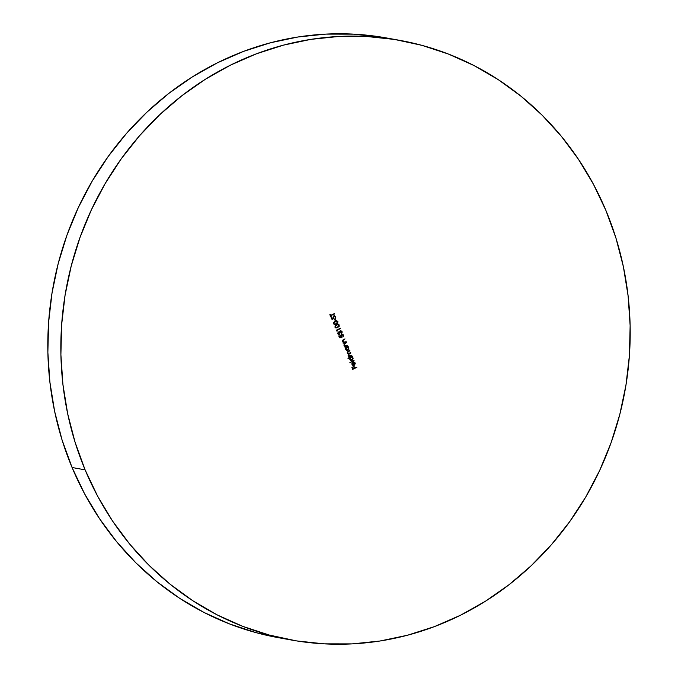 <?xml version="1.0" encoding="UTF-8"?>
<svg xmlns="http://www.w3.org/2000/svg" width="678" height="678" viewBox="0 0 678 678"><rect width="100%" height="100%" fill="white"/><g stroke="black" fill="none" stroke-linecap="round" stroke-linejoin="round"><path stroke-width="1.02" d="M85.106 469.854A304.693 284.014 -79.8 0 1 122.904 156.533A304.693 284.014 -79.8 0 1 399.647 40.324A304.693 284.014 -79.8 0 1 605.929 210.502L615.946 238.08L623.37 266.649L628.108 295.922L630.133 325.618L629.413 355.458L625.955 385.155L619.802 414.411L611.005 442.954L599.649 470.507L585.851 496.805L569.732 521.602L551.46 544.646L531.205 565.715L509.153 584.622L485.533 601.166L460.565 615.2L434.479 626.591L407.546 635.218L380.011 641.007L352.145 643.897L324.22 643.854L296.498 640.896L269.242 635.04L242.724 626.345L217.197 614.895L192.908 600.793L170.085 584.19L148.948 565.232L129.71 544.103L112.548 521.018L97.632 496.186L85.106 469.854L75.08 442.268L67.664 413.707L62.918 384.434L60.901 354.73L61.622 324.898L65.071 295.201L71.232 265.946L80.029 237.402L91.377 209.841L105.183 183.543L121.294 158.754L139.575 135.71L159.83 114.633L181.874 95.734L205.502 79.182L230.469 65.147L256.547 53.765L283.48 45.138L311.016 39.349L338.881 36.459L366.806 36.493L394.537 39.451L421.784 45.307L448.302 54.011L473.829 65.461L498.127 79.555L520.941 96.166L542.078 115.124L561.316 136.244L578.478 159.338L593.394 184.17L605.929 210.502A304.693 284.014 -79.8 0 1 568.122 523.823A304.693 284.014 -79.8 0 1 291.387 640.024A304.693 284.014 -79.8 0 1 85.106 469.854L72.071 467.498L85.106 469.854M399.647 40.324L386.613 37.976A304.693 284.014 100.2 0 0 109.878 154.177A304.693 284.014 100.2 0 0 72.071 467.498A304.693 284.014 100.2 0 0 278.353 637.676L291.387 640.024M335.737 316.49L334.093 315.795L332.873 318.609L331.949 318.677L331.593 317.118L331.381 318.626L331.957 319.253L332.957 319.118L334.432 316.134L335.313 316.702L335.39 318.27L335.737 316.49L335.169 318.228L335.737 316.49L334.093 315.795L332.61 318.838L331.822 318.457L331.593 317.118L331.381 318.626L332.788 319.219L333.915 316.55L334.678 316.134L334.034 316.151L335.313 316.702L335.39 318.27L335.737 316.49M336.78 320.838L337.907 321.677L336.635 320.83L335.101 321.253L333.805 322.236L333.559 323.838L335.602 324.533L337.788 323.059L337.686 321.635L336.127 324.177L337.907 321.677L336.881 320.855L335.101 321.253L333.559 323.838L334.542 324.643L336.347 324.22L334.44 324.618M337.229 331.084L336.949 330.406L340.492 328.169L336.356 330.228L337.229 331.084L336.686 331.017L337.229 331.084L336.949 330.406L340.492 328.169L336.356 330.228L337.229 331.084M339.5 337.729L341.754 337.144L341.026 335.864L341.61 334.779L343.009 335.161L342.941 337.093L343.551 335.178L342.687 334.288L341.458 334.381L340.653 335.237L340.975 336.907L339.788 337.212L339.17 335.729L338.746 335.941L339.5 337.729L341.754 337.144L341.136 336.288L341.61 334.779L342.28 334.678L341.39 334.746L343.119 335.373L342.941 337.093L343.551 335.178L342.449 334.229L341.458 334.381L340.975 336.907L339.788 337.212L339.17 335.729L338.746 335.941L339.5 337.729M345.611 345.907L344.06 344.568L344.39 344.06L344.356 345.221L344.39 344.06L346.534 342.61L344.992 343.382L343.958 345.331L345.068 346.255L344.687 346.916L347.704 345.407L345.229 345.916L344.356 345.221L344.399 344.322L346.534 342.61L344.229 343.873L343.958 345.331L345.068 346.255L344.687 346.916L347.704 345.407L344.636 346.789L347.704 345.407L345.102 345.882M351.806 355.204L349.339 355.738L348.5 355.128L348.611 354.263L350.89 353.026L350.721 352.628L348.475 353.56L347.585 352.941L347.653 352.119L349.814 350.45L347.28 351.941L347.28 353.238L348.407 353.865L348.102 355.247L349.145 356.06L348.78 356.713L351.806 355.204L348.729 356.586L351.806 355.204L349.246 355.73L348.5 355.128L349.356 353.789L350.89 353.026L350.721 352.628L348.322 353.543L347.585 352.941L348.339 351.653L349.975 350.84L348.178 351.263L347.187 353.06L348.407 353.865L348.102 355.247L349.145 356.06L348.78 356.713L351.806 355.204M354.077 360.637L353.908 360.247L349.831 362.747L353.908 360.247L349.831 362.747L354.077 360.637M356.857 367.298L354.679 367.908L353.958 366.171L353.535 366.383L354.255 368.12L352.984 368.756L352.263 367.018L351.84 367.23L352.73 369.357L356.857 367.298L352.679 369.23L356.857 367.298L354.679 367.908L353.958 366.171L353.535 366.383L354.255 368.12L352.984 368.756L352.263 367.018L351.84 367.23L352.73 369.357L356.857 367.298M353.45 361.882L355.119 362.976L353.67 361.916L354.789 364.205L354.145 364.934L352.95 362.077L351.89 363.323L352.416 365.154L354.23 365.357L355.28 363.662L354.882 362.552L353.67 361.916L354.764 363.213L354.145 364.934L352.95 362.077L352.043 362.942L351.984 364.527L353.196 365.518M348.102 358.603L349.907 357.704L349.967 359.628L351.407 360.391L352.619 359.798L353.094 358.467L351.814 356.755L352.179 356.103L347.933 358.213L349.907 357.704L349.806 359.315L351.085 360.365L352.06 360.213L352.941 357.772L351.814 356.755L352.179 356.103L348.102 358.603M345.221 348.204L345.78 347.924L345.636 349.331L346.653 350.475L347.967 350.424L348.873 349.382L348.755 347.789L347.721 346.958L348.077 346.305L345.06 347.806L345.78 347.924L345.712 349.517L346.983 350.568L347.967 350.424L348.839 347.975L347.721 346.958L348.077 346.305L345.221 348.204M344.068 342.212L342.517 340.873L342.848 340.364L342.814 341.526L342.848 340.364L344.992 338.915L343.449 339.686L342.415 341.644L343.517 342.56L343.136 343.221L346.161 341.712L343.687 342.221L342.814 341.526L342.949 340.509L344.992 338.915L342.678 340.186L342.415 341.644L343.517 342.56L343.136 343.221L346.161 341.712L343.085 343.102L346.161 341.712L343.56 342.187M338.093 332.059L339.373 332.186L338.314 332.093L337.771 333.907L339.373 334.678L338.195 333.695L338.229 332.712L338.847 332.449L339.619 333.271L340.153 331.423L341.153 331.313L341.805 332.373L341.509 333.813L342.204 331.991L340.644 330.771L339.373 332.186L338.186 332.169L337.678 333.61L338.424 334.618L339.212 334.288L337.975 333.652L338.771 334.246M338.178 324.194L339.305 325.033L338.042 324.186L336.508 324.609L335.203 325.601L334.966 327.194L337.008 327.889L339.186 326.415L339.093 324.991L337.534 327.533L339.305 325.033L338.288 324.211L336.508 324.609L334.966 327.194L335.949 327.999L337.746 327.576L335.839 327.974M335.627 320.516L334.924 318.838L334.5 319.05L335.203 320.728L335.627 320.516L335.152 320.601L335.627 320.516L334.924 318.838L334.5 319.05L335.203 320.728L335.627 320.516M330.839 315.795L334.381 313.558L330.669 315.406L330.271 314.456L329.847 314.668L330.813 316.965L331.237 316.753L330.618 315.762L331.237 316.753L330.839 315.795L334.381 313.558L330.669 315.406L330.271 314.456L329.847 314.668L330.813 316.965L330.839 315.795M278.556 637.71L256.216 632.693L229.698 623.989L204.171 612.539L179.873 598.445L157.059 581.834L135.922 562.876L116.684 541.756L99.522 518.662L84.606 493.83L72.071 467.498L62.054 439.92L54.63 411.351L49.892 382.078L47.867 352.382L48.587 322.542L52.045 292.845L58.198 263.589L66.995 235.046L78.351 207.493L92.149 181.196L108.268 156.398L126.54 133.354L146.795 112.285L168.847 93.378L192.467 76.834L217.435 62.8L243.521 51.409L270.454 42.782L297.989 36.993L325.855 34.103L353.78 34.146L386.824 38.01M352.094 367.103L352.984 368.756L352.094 367.103M353.789 366.256L354.679 367.908L353.789 366.256M354.662 362.51L353.67 361.916L354.899 362.942L354.018 365.315L354.899 362.942L355.06 363.62L354.306 365.137L352.857 365.45L354.23 365.357L353.069 365.493M352.78 362.171L354.145 364.934L352.78 362.171M355.06 363.62L354.56 364.908M352.755 364.959L352.128 364.281L352.738 362.654L352.128 364.281L353.535 365.035L352.238 364.493M352.128 364.281L352.738 362.654L353.755 365.078L352.348 364.323L352.738 362.654L353.755 365.078L352.975 365.001L353.755 365.078M350.534 360.23L351.848 360.179L352.755 359.137L352.721 357.73L351.602 356.713L352.009 356.187L352.34 356.492L351.602 356.713L352.941 357.772L352.06 360.213L350.975 360.34M349.687 357.67L348.051 358.484L349.687 357.67M352.755 359.137L352.874 358.425M350.246 359.535L349.916 358.001L351.628 357.153M351.492 357.103L350.619 357.204L352.56 357.942L351.899 359.823L350.179 359.128L350.84 357.238L349.958 359.086L351.687 359.781M350.84 357.238L351.848 357.196L352.619 358.111L351.763 359.882L350.467 359.569L350.051 358.594L351.382 357.077M351.899 359.823L351.026 359.908M347.924 353.789L348.407 353.865M349.645 350.534L349.975 350.84L348.119 351.619L347.373 352.899L348.221 353.518L347.729 353.348L347.441 352.085L349.645 350.534M348.289 355.086L348.585 354.06L350.89 353.026L349.136 353.746L348.289 355.086L349.136 355.704L348.348 355.213M346.433 350.433L347.746 350.382L348.661 349.339L348.628 347.933L347.5 346.916L347.916 346.39L348.246 346.695L347.5 346.916L348.839 347.975L347.967 350.424L346.882 350.543M348.661 349.339L348.78 348.628M346.153 349.738L346.094 347.729L347.534 347.356M347.39 347.305L346.526 347.407L348.467 348.145L347.806 350.026L346.077 349.331L346.738 347.45L345.856 349.289L347.585 349.984M346.738 347.45L347.746 347.399L348.526 348.314L347.526 350.128L346.365 349.772L345.958 348.797L347.289 347.289M347.806 350.026L346.924 350.111M345.017 345.873L344.144 345.178L345.399 345.865M343.466 342.178L342.593 341.483L343.848 342.17M339.008 335.805L339.788 337.212L339.008 335.805M342.348 334.212L343.551 335.178L342.729 337.051L343.424 335.398L342.119 334.169M341.61 334.779L340.915 336.254L341.754 337.144L339.458 337.644L341.534 337.11L340.839 335.39L342.271 334.695M343.382 336.212L343.458 335.669M343.161 334.813L342.712 334.364M339.212 334.288L338.051 333.796M338.72 334.712L339.373 334.678M340.907 330.771L342.119 331.754L341.017 330.788L340.153 330.906L339.373 332.186L338.314 332.093M339.373 332.186L338.72 331.957M340.754 331.195L340.136 331.245L341.695 331.957L341.509 333.813L342.119 331.754L341.297 333.779L342.026 332.703L341.576 331.195M340.356 331.279L340.042 333.059L340.644 331.169M338.712 332.432L340.042 333.059L339.559 333.152L340.034 331.305M338.475 332.491L337.975 333.652M340.517 330.728L341.093 330.839M340.941 331.271L340.136 331.245M340.331 328.254L340.653 328.559L336.729 330.372L337.008 331.042L336.729 330.372L340.331 328.254M336.008 327.991L338.975 326.381L339.042 324.889L337.83 324.143M338.661 325.194L337.559 324.609L336.449 324.965L335.161 326.932L336.669 324.999L337.78 324.652L338.881 325.228L337.585 327.186L336.119 327.55L335.161 326.932L335.203 326.033L336.72 324.838L338.288 324.754M335.424 325.711L335.907 325.279M336.178 327.533L335.237 327.076M335.161 326.932L336.008 327.533M337.78 324.652L338.814 325.101L338.814 326.194L336.398 327.576L335.457 327.118L335.424 326.076L337.559 324.609M334.601 324.626L337.568 323.016L337.636 321.525L336.424 320.787M337.254 321.838L336.152 321.253L335.051 321.601L333.762 323.576L335.263 321.643L336.373 321.287L337.474 321.872L336.178 323.821L334.712 324.194L333.762 323.576L333.796 322.677L335.313 321.482L336.89 321.397M334.017 322.347L334.5 321.923M334.771 324.177L333.83 323.72M333.762 323.576L334.601 324.169M336.373 321.287L337.407 321.745L337.407 322.83L334.991 324.211L334.051 323.762L334.017 322.72L336.152 321.253M334.754 318.923L335.407 320.474L334.754 318.923M335.093 316.66L334.034 316.151L333.322 318.66L332.067 319.287M333.618 316.668L333 318.796L331.949 319.279L332.788 319.219M331.559 317.177L331.991 317.338L331.601 318.423L332.389 318.796L331.601 318.423L331.559 317.177M332.61 318.838L331.822 318.457M334.559 315.66L334.093 315.795M333.881 315.762L335.517 316.448L334.356 315.643M332.152 318.855L331.601 318.423M330.11 314.541L330.669 315.406L330.11 314.541M334.212 313.643L334.542 313.948L330.618 315.762L334.212 313.643"/></g></svg>
